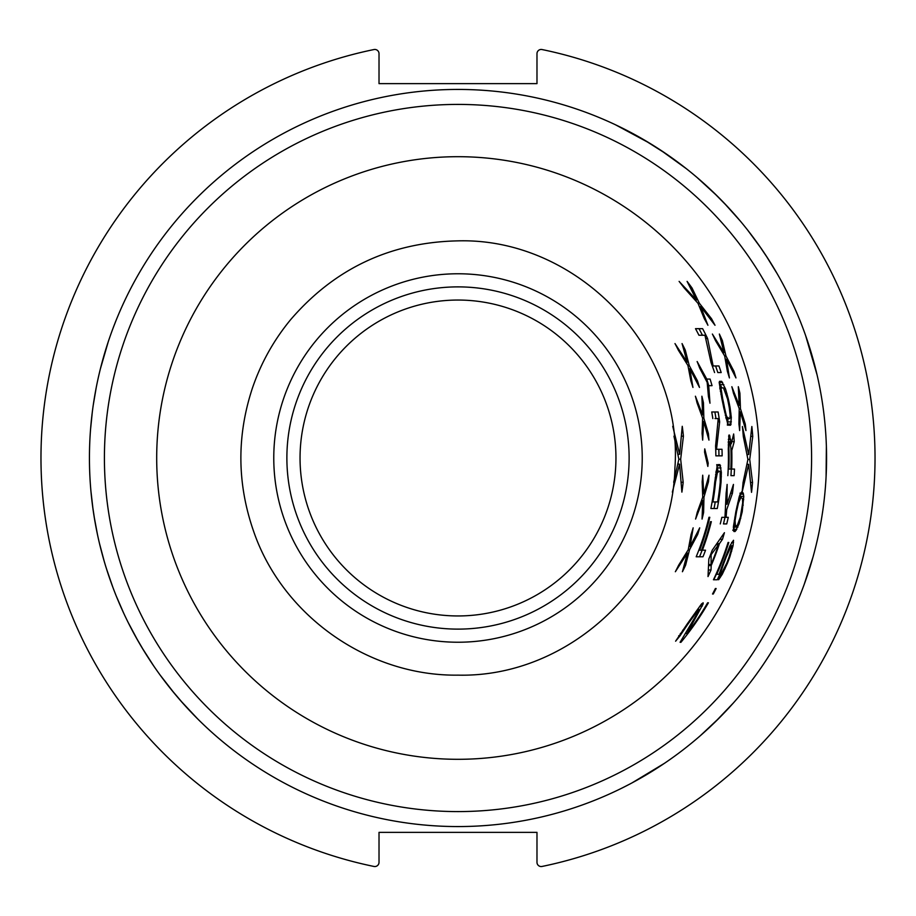 <?xml version="1.0" encoding="UTF-8"?>
<svg xmlns="http://www.w3.org/2000/svg" width="916" height="916" viewBox="0 0 916 916"><rect width="100%" height="100%" fill="white"/><g stroke="black" fill="none" stroke-linecap="round" stroke-linejoin="round"><path stroke-width="1.37" d="M458 629.12A171.12 171.12 0 0 1 286.88 458A171.12 171.12 0 0 1 458 286.88A171.12 171.12 0 0 1 629.12 458A171.12 171.12 0 0 1 458 629.12M735.433 526.013L735.079 520.528L736.51 511.746L738.468 502.976L740.907 497.491L742.51 498.59L742.658 502.976L740.311 517.231L737.495 524.914L736.395 526.013L733.51 526.013M726.251 415.326L727.705 418.612L729.72 418.612L730.178 415.326L729.262 407.643A275.899 275.899 0 0 0 727.487 398.872L723.468 387.903L721.396 387.903L721.132 389.002L722.701 398.872A271.228 271.228 0 0 1 724.51 407.643L726.251 415.326L725.3 415.326M728.861 469.072A271.09 271.09 0 0 0 728.918 448.233L729.399 441.649L730.27 442.749L730.922 448.233A273.094 273.094 0 0 1 730.865 469.072L728.197 469.072M711.068 564.508A274.56 274.56 0 0 0 718.499 544.768L711.137 554.638L711.068 564.508L708.698 564.508M712.911 501.934A258.667 258.667 0 0 0 715.533 482.182L717.663 471.213L719.678 471.213L720.148 472.312L720.228 482.182A263.339 263.339 0 0 1 717.652 501.934L712.098 501.934M740.907 497.491L739.017 497.491M739.945 498.59L738.731 498.59M738.468 502.976L737.678 502.976M737.643 506.262L736.945 506.262M736.51 511.746L735.834 511.746L733.373 527.101L733.899 531.498L735.136 531.498L733.899 531.498M735.537 517.231L734.827 517.231M735.079 520.528L734.288 520.528M734.884 524.914L733.647 524.914M716.312 574.275A283.273 283.273 0 0 1 713.77 579.759L713.45 579.759A282.975 282.975 0 0 0 728.083 542.467L728.781 542.467A283.651 283.651 0 0 1 716.724 574.275L715.991 574.275M702.618 328.672L695.496 328.672L702.618 328.672A276.701 276.701 0 0 1 707.587 338.542L713.129 365.965L715.568 365.965A273.518 273.518 0 0 1 717.823 372.549L721.178 372.549A276.701 276.701 0 0 0 718.946 365.965L715.568 365.965M699.011 328.672A273.518 273.518 0 0 1 702.435 335.245M695.496 328.672A270.426 270.426 0 0 1 698.954 335.245L701.381 335.245M728.106 417.524L727.396 425.196M719.22 382.293L721.831 387.903M730.945 475.656L734.14 475.656L730.945 475.656A273.518 273.518 0 0 0 731.3 469.072M723.457 523.918L726.732 523.918L723.457 523.918A273.518 273.518 0 0 0 725.003 517.334M747.181 463.588L747.296 464.355M747.342 454.485L747.227 455.252M735.056 526.013L732.834 530.398M740.036 493.106L740.529 497.491M698.003 303.333L684.206 287.979A282.975 282.975 0 0 0 679.111 281.395L696.481 300.047L687.092 281.395A289.261 289.261 0 0 1 692.015 287.979L699.423 303.333L698.003 303.333L704.312 318.688A282.975 282.975 0 0 1 707.919 325.272L700.717 306.62L715.007 325.272A289.261 289.261 0 0 0 711.503 318.688L710.209 318.688M692.015 287.979L690.618 287.979M711.331 521.673L710.495 521.673L711.331 521.673A261.209 261.209 0 0 1 702.4 550.195L705.538 550.195A264.14 264.14 0 0 1 702.984 556.779L696.194 556.779A257.865 257.865 0 0 0 708.961 517.288L709.785 517.288A258.667 258.667 0 0 1 699.675 550.195L698.828 550.195M710.495 521.673A260.407 260.407 0 0 1 701.542 550.195L699.675 550.195M717.274 508.506A264.14 264.14 0 0 0 721.041 482.182L721.35 472.312L719.919 464.63L717.915 464.63L717.217 465.729L714.732 482.182A257.865 257.865 0 0 1 710.873 508.506L717.274 508.506L710.873 508.506M715.854 455.859L722.14 455.859A264.14 264.14 0 0 0 722.003 449.275L718.82 449.275A260.968 260.968 0 0 1 718.957 455.859L715.854 455.859A257.865 257.865 0 0 0 715.591 445.989L718.236 418.566L715.018 418.566M722.003 449.275L716.518 449.275L719.655 421.852A264.14 264.14 0 0 0 718.11 411.982L711.732 411.982A257.865 257.865 0 0 1 712.831 418.566M705.538 379.075L710.083 379.075A264.14 264.14 0 0 1 712.041 385.659L708.709 385.659L709.98 403.212A257.865 257.865 0 0 0 708.457 396.628L707.175 382.361L699.687 368.106A257.865 257.865 0 0 0 697.133 361.522L706.74 379.075A260.968 260.968 0 0 1 708.732 385.659M687.172 362.221L682.054 343.569A251.591 251.591 0 0 1 685.294 350.152L689.233 365.507L697.477 380.861A251.591 251.591 0 0 1 699.492 387.445L689.817 368.793L692.943 387.445A245.305 245.305 0 0 0 690.87 380.861L687.939 365.507L678.332 350.152A245.305 245.305 0 0 0 674.989 343.569L687.172 362.221L686.004 362.221M702.606 414.868L701.885 396.216A251.591 251.591 0 0 1 703.454 402.8L703.843 418.154L708.389 433.52A251.591 251.591 0 0 1 708.95 440.104L703.683 421.452L702.652 440.104A245.305 245.305 0 0 0 702.08 433.52L702.629 418.154L697.019 402.8A245.305 245.305 0 0 0 695.404 396.216L702.606 414.868L701.519 414.868M708.194 463.13L707.839 466.427L704.576 452.16L704.748 448.874L708.194 463.13L707.163 463.13M703.786 493.85L708.995 475.198A251.591 251.591 0 0 1 708.457 481.782L703.957 497.136L703.614 512.491A251.591 251.591 0 0 1 702.057 519.074L702.732 500.434L695.587 519.074A245.305 245.305 0 0 0 697.179 512.491L702.744 497.136L702.16 481.782A245.305 245.305 0 0 0 702.709 475.198L703.786 493.85L702.687 493.85M690.08 546.497L699.698 527.856A251.591 251.591 0 0 1 697.694 534.429L689.519 549.795L685.626 565.149A251.591 251.591 0 0 1 682.42 571.733L687.458 553.081L675.355 571.733A245.305 245.305 0 0 0 678.676 565.149L688.225 549.795L691.099 534.429A245.305 245.305 0 0 0 693.149 527.856L690.08 546.497L688.924 546.497M672.733 426.306L679.638 454.279L682.248 426.306A226.47 226.47 0 0 1 683.416 436.176L680.668 459.214L683.176 482.251A226.47 226.47 0 0 1 681.893 492.121L679.58 464.149L672.355 492.121M673.958 436.176L678.859 459.214L673.695 482.251M724.43 532.7A276.701 276.701 0 0 1 722.495 539.272L719.426 543.669A275.098 275.098 0 0 1 711.182 565.607L711.022 569.992A276.701 276.701 0 0 1 708.011 576.576L708.847 559.023A270.426 270.426 0 0 0 712.201 550.253L724.43 532.7M726.732 523.918A276.701 276.701 0 0 0 728.266 517.334L726.079 517.334L726.709 509.662L732.457 493.209A276.701 276.701 0 0 0 733.441 484.427L727.029 504.178L727.132 484.427A270.426 270.426 0 0 1 726.125 493.209L724.98 517.334L721.831 517.334A270.426 270.426 0 0 1 720.262 523.918M728.93 435.066L728.289 449.332A270.426 270.426 0 0 1 727.842 475.656M729.457 435.066L731.266 443.848L730.464 443.848M734.14 475.656A276.701 276.701 0 0 0 734.483 469.072L731.678 469.072A273.895 273.895 0 0 0 731.792 450.432L734.22 441.649A276.701 276.701 0 0 0 733.659 433.978L731.266 443.848M719.552 381.319L721.636 381.319L719.552 381.319L719.175 382.419L721.877 398.872A270.426 270.426 0 0 1 723.697 407.643L727.773 424.097L728.575 425.196L730.602 425.196L728.575 425.196M721.636 381.319L725.552 389.002L728.312 398.872A276.701 276.701 0 0 1 730.086 407.643L731.323 417.524L730.602 425.196M698.954 335.245L704.942 335.245L711.068 362.667A270.426 270.426 0 0 1 714.572 372.549M712.282 365.965L718.946 365.965M680.954 642.288A289.261 289.261 0 0 0 708.412 602.797L707.633 602.797A288.586 288.586 0 0 1 687.092 633.506L703.122 603.896L703.144 602.797L701.564 603.896L690.55 619.25A282.975 282.975 0 0 1 687.435 623.636L675.607 641.189A284.452 284.452 0 0 0 680.107 635.704L687.469 624.735A283.651 283.651 0 0 0 690.595 620.35L698.828 609.38L698.381 611.567L680.096 642.288L680.954 642.288L680.096 642.288M713.278 594.015L712.522 594.015A288.586 288.586 0 0 0 715.385 588.53L716.129 588.53A289.261 289.261 0 0 1 713.278 594.015L712.522 594.015M733.063 545.753L731.38 545.753L731.426 549.05L729.182 556.722A288.586 288.586 0 0 1 726.697 563.306L721.59 573.176A287.658 287.658 0 0 1 718.613 579.759L722.277 574.275L727.407 563.306A289.261 289.261 0 0 0 729.892 556.722L733.063 545.753L733.498 540.268L729.983 545.753L725.621 556.722A285.254 285.254 0 0 1 723.102 563.306L719.06 574.275L716.724 574.275M729.983 545.753L731.38 545.753L726.331 556.722A285.918 285.918 0 0 1 723.823 563.306L720.755 572.076A286.456 286.456 0 0 1 717.285 579.759L713.45 579.759M739.166 405.353L738.33 386.701A289.261 289.261 0 0 1 739.922 393.285L740.437 408.639L745.258 423.994A289.261 289.261 0 0 1 745.956 430.577L740.323 411.925L739.647 430.577A282.975 282.975 0 0 0 738.926 423.994L739.223 408.639L733.476 393.285A282.975 282.975 0 0 0 731.85 386.701L739.166 405.353L738.067 405.353M723.961 352.694L719.358 334.042A289.261 289.261 0 0 1 722.38 340.626L725.964 355.981L733.968 371.346A289.261 289.261 0 0 1 735.949 377.93L726.48 359.278L729.411 377.93A282.975 282.975 0 0 0 727.384 371.346L724.67 355.981L715.488 340.626A282.975 282.975 0 0 0 712.385 334.042L723.961 352.694L722.804 352.694M699.423 303.333L711.503 318.688M749.723 459.42L747.925 459.42L743.3 436.382A286.124 286.124 0 0 0 742.384 426.512L748.704 454.485L751.853 426.512A295.536 295.536 0 0 1 752.746 436.382L749.723 459.42L752.528 482.457A295.536 295.536 0 0 1 751.532 492.327L748.658 464.355L742.143 492.007L740.678 493.106L739.304 496.392L735.834 511.746M735.136 531.498L739.12 523.815L742.223 511.746L743.758 496.392L743.242 493.106L742.143 492.007M747.925 459.42L743.071 482.457A286.124 286.124 0 0 1 742.086 492.007L741.491 492.007M458 826.564A368.564 368.564 0 0 1 89.436 458A368.564 368.564 0 0 1 458 89.436A368.564 368.564 0 0 1 826.564 458A368.564 368.564 0 0 1 458 826.564M113.779 326.268L116.366 319.684M100.325 369.045L108.294 341.622M93.226 405.238L96.203 387.697M90.547 429.375L92.333 411.822M94.692 520.013L92.55 505.861M93.043 509.445L90.89 490.804M97.497 534.681L94.027 516.029M105.42 565.39L103.382 558.451M104.435 562.103L99.478 543.451M112.874 587.328L106.451 568.687M107.71 572.626L105.432 565.39M123.912 613.663L116.286 596.11M144.247 651.402L135.786 636.929M138.121 641.086L128.148 622.433M153.945 666.31L141.98 647.658M183.692 704.164L171.246 689.542M174.681 693.733L160.151 675.081M197.73 718.968L180.292 700.316M672.55 757.681L666.287 762.066A368.564 368.564 0 0 1 664.684 763.165L631.994 782.905A368.564 368.564 0 0 1 629.933 784.004L621.346 788.39M733.498 702.835L714.595 722.575M720.045 717.182L700.282 735.743M770.459 653.474L764.803 662.245M761.826 666.63L760.314 668.829M746.414 687.481A368.564 368.564 0 0 1 741.055 694.053M798.225 599.728L795.409 606.3M780.169 637.021L776.425 643.605M813.042 556.939L804.225 584.362M826.53 452.733L826.518 463.702M826.427 468.087L825.969 479.057M826.381 446.149L826.083 476.87M818.984 383.632L820.072 389.117M824.102 415.44L824.698 420.925M805.565 335.359L817.061 374.85M808.175 343.042L815.755 369.366M758.757 244.961L768.444 259.343M765.81 255.289L777.318 273.941M747.628 230.053L761.379 248.705M713.358 192.223L727.751 206.856M723.766 202.631L740.506 221.283M696.973 177.406L717.285 196.058M643.788 139.69L666.814 154.289M660.402 149.984L686.267 168.636M615.449 124.759L650.017 143.4M807.454 340.844L807.82 341.943M536.982 862.322A4.214 4.214 0 0 0 542.043 866.456A417.009 417.009 0 0 0 542.043 49.544A4.214 4.214 0 0 0 536.982 53.678L536.982 83.642L379.018 83.642L379.018 53.678A4.214 4.214 0 0 0 373.957 49.544A417.009 417.009 0 0 0 373.957 866.456A4.214 4.214 0 0 0 379.018 862.322L379.018 832.358L536.982 832.358L536.982 862.322M458 300.047A157.953 157.953 0 0 1 615.953 458A157.953 157.953 0 0 1 458 615.953A157.953 157.953 0 0 1 300.047 458A157.953 157.953 0 0 1 458 300.047M702.984 556.779L696.194 556.779M702.137 550.195A260.968 260.968 0 0 1 699.549 556.779M709.785 517.288L708.961 517.288M702.4 550.195L701.542 550.195M715.236 501.934A260.968 260.968 0 0 1 714.033 508.506M716.736 464.63L718.167 472.312M715.717 449.275L718.82 449.275M711.732 411.982L714.869 411.982A260.968 260.968 0 0 1 715.968 418.566M719.919 464.63L717.915 464.63M720.56 465.729L717.377 465.729M721.018 467.927L717.835 467.927M721.35 472.312L720.148 472.312M721.35 476.698L720.457 476.698M721.041 482.182L720.228 482.182M717.663 471.213L716.06 471.213M717.079 472.312L715.865 472.312M716.541 474.511L715.602 474.511M716.049 477.797L715.213 477.797M715.533 482.182L714.732 482.182M718.11 411.982L714.869 411.982M719.655 421.852L718.064 421.852M710.083 379.075L706.74 379.075M708.709 385.659L707.541 385.659M689.233 365.507L687.939 365.507M685.294 350.152L684.046 350.152M697.477 380.861L696.286 380.861M689.817 368.793L688.66 368.793M703.843 418.154L702.629 418.154M703.454 402.8L702.297 402.8M708.389 433.52L707.255 433.52M703.683 421.452L702.583 421.452M703.957 497.136L702.744 497.136M708.457 481.782L707.324 481.782M703.614 512.491L702.457 512.491M702.732 500.434L701.633 500.434M689.519 549.795L688.225 549.795M697.694 534.429L696.503 534.429M685.626 565.149L684.378 565.149M687.458 553.081L686.29 553.081M680.668 459.214L678.859 459.214M678.275 454.279L678.161 455.046M683.416 436.176L681.71 436.176M683.176 482.251L681.47 482.251M678.115 463.382L678.218 464.149M679.58 464.149L677.966 464.149M679.638 454.279L678.012 454.279M722.495 539.272L720.033 539.272M719.426 543.669L716.976 543.669M711.182 565.607L708.652 565.607M711.022 569.992L708.446 569.992M727.029 504.178L725.873 504.178M732.457 493.209L730.773 493.209M726.709 509.662L725.575 509.662M726.079 517.334L724.98 517.334M729.949 436.165L728.609 436.165M730.728 439.462L728.323 439.462M734.22 441.649L731.827 441.649M731.792 450.432L730.991 450.432M731.678 469.072L730.865 469.072M722.655 382.419L719.346 382.419M723.823 384.617L720.526 384.617M725.552 389.002L724.304 389.002M726.915 393.388L725.999 393.388M728.312 398.872L727.487 398.872M730.086 407.643L729.262 407.643M730.899 413.127L730.006 413.127M731.323 417.524L730.109 417.524M731.392 421.91L728.186 421.91M731.14 424.097L727.934 424.097M707.587 338.542L705.835 338.542M698.828 609.38L697.488 609.38M696.962 611.567L695.92 611.567M694.488 614.865L693.63 614.865M690.595 620.35L689.782 620.35M687.469 624.735L686.668 624.735M683.554 630.219L682.683 630.219M681.344 633.506L680.325 633.506M680.107 635.704L678.745 635.704M703.122 603.896L701.564 603.896M702.274 606.083L699.927 606.083M687.092 633.506L685.889 633.506M708.412 602.797L707.633 602.797M716.129 588.53L715.385 588.53M717.285 579.759L713.77 579.759M728.781 542.467L728.083 542.467M733.533 542.467L731.575 542.467M731.678 551.237L730.876 551.237M729.892 556.722L729.182 556.722M727.407 563.306L726.697 563.306M725.06 568.79L724.235 568.79M722.277 574.275L721.11 574.275M720.216 577.561L719.633 577.561M730.602 546.852L729.537 546.852M729.457 549.05L728.644 549.05M728.048 552.337L727.315 552.337M726.331 556.722L725.621 556.722M723.823 563.306L723.102 563.306M722.186 567.691L721.43 567.691M720.755 572.076L719.85 572.076M745.258 423.994L744.113 423.994M740.437 408.639L739.223 408.639M740.323 411.925L739.223 411.925M739.922 393.285L738.765 393.285M725.964 355.981L724.67 355.981M722.38 340.626L721.132 340.626M733.968 371.346L732.789 371.346M726.48 359.278L725.323 359.278M696.481 300.047L695.187 300.047M700.717 306.62L699.446 306.62M752.746 436.382L751.04 436.382M752.528 482.457L750.822 482.457M748.658 464.355L747.044 464.355M736.12 530.398L733.498 530.398M736.819 529.299L733.533 529.299M737.918 527.101L734.643 527.101M739.12 523.815L737.952 523.815M740.758 518.33L739.991 518.33M742.223 511.746L741.536 511.746M743.254 505.163L742.487 505.163M743.7 499.678L742.555 499.678M743.758 496.392L740.54 496.392M743.506 494.193L740.3 494.193M743.242 493.106L740.678 493.106M748.704 454.485L747.09 454.485M725.438 412.04L724.602 412.04M726.995 417.524L725.781 417.524M727.705 418.612L726.079 418.612M721.396 387.903L719.736 387.903M721.132 389.002L719.884 389.002M721.281 391.189L720.32 391.189M721.819 394.487L720.972 394.487M722.701 398.872L721.877 398.872M724.51 407.643L723.697 407.643M729.399 441.649L728.266 441.649M729.067 442.749L728.231 442.749M728.907 444.947L728.22 444.947M728.918 448.233L728.277 448.233M718.499 544.768L716.197 544.768M711.137 554.638L710.564 554.638M458 642.231A184.231 184.231 0 0 0 642.231 458A184.231 184.231 0 0 0 458 273.769A184.231 184.231 0 0 0 273.769 458A184.231 184.231 0 0 0 458 642.231M458 759.307A301.307 301.307 0 0 1 156.693 458A301.307 301.307 0 0 1 458 156.693A301.307 301.307 0 0 1 759.307 458A301.307 301.307 0 0 1 458 759.307M458 811.587A353.587 353.587 0 0 0 811.587 458A353.587 353.587 0 0 0 458 104.413A353.587 353.587 0 0 0 104.413 458A353.587 353.587 0 0 0 458 811.587M458 240.862C577.79 237.553 683.84 348.71 674.897 468.225C672.298 580.526 570.313 677.829 458 675.138C368.621 676.374 282.815 616.079 253.698 531.555C236.992 483.717 236.614 435.753 252.564 387.663C261.163 362.667 273.873 339.985 290.693 319.592C334.752 268.468 390.525 242.236 458 240.862"/></g></svg>
